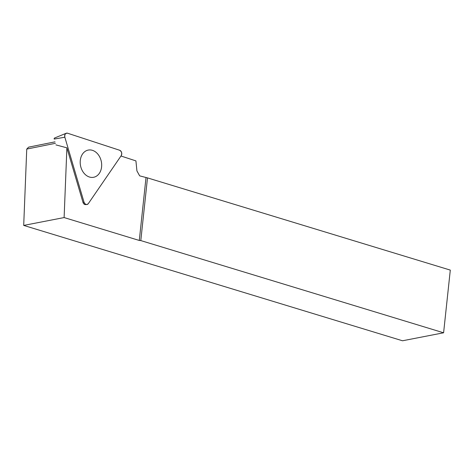 <?xml version="1.0" encoding="UTF-8"?>
<svg xmlns="http://www.w3.org/2000/svg" width="474" height="474" viewBox="0 0 474 474"><rect width="100%" height="100%" fill="white"/><g stroke="black" fill="none" stroke-linecap="round" stroke-linejoin="round"><path stroke-width="0.71" d="M64.849 137.217L54.196 139.072A0.859 0.658 -101.4 0 1 54.557 138.029L66.218 133.259A3.265 2.494 78.6 0 0 64.849 137.217L84.017 202.161A3.265 2.494 78.6 0 0 86.653 204.543A3.265 2.494 78.6 0 0 88.354 203.583L121.208 155.656A3.265 2.494 78.6 0 0 119.608 150.24L67.586 133.224A3.265 2.494 78.6 0 0 66.218 133.259M82.547 154.014A13.864 10.6 78.6 0 0 81.694 169.419A13.864 10.6 78.6 0 0 92.797 177.4A13.864 10.6 78.6 0 0 99.327 173.342A13.864 10.6 78.6 0 0 99.694 156.924A13.864 10.6 78.6 0 0 87.352 150.305A13.864 10.6 78.6 0 0 82.547 154.014M120.965 156.005L135.925 160.899L136.927 170.918L139.664 175.854L147.497 177.892L140.802 240.579L139.291 240.46L64.114 217.566L66.893 147.829L82.997 202.392A3.034 2.317 -101.4 0 0 85.444 204.602A3.034 2.317 -101.4 0 0 85.871 204.549M147.497 177.892L450.3 270.103L443.599 332.789L140.802 240.579M443.599 332.789L402.521 340.776L23.7 225.417L64.114 217.566M66.893 147.829L55.92 144.89M55.014 141.845L28.636 147.147L26.745 149.073L23.7 225.417M55.446 143.302L26.745 149.073M145.986 177.774L139.291 240.46M88.354 203.583L121.208 155.656C122.179 153.303 121.646 151.496 119.608 150.24L67.586 133.224C65.412 133.099 64.5 134.432 64.849 137.217L84.017 202.161C85.219 204.638 86.665 205.112 88.354 203.583M82.98 202.345L84.017 202.161M85.018 204.561L86.653 204.543"/></g></svg>

